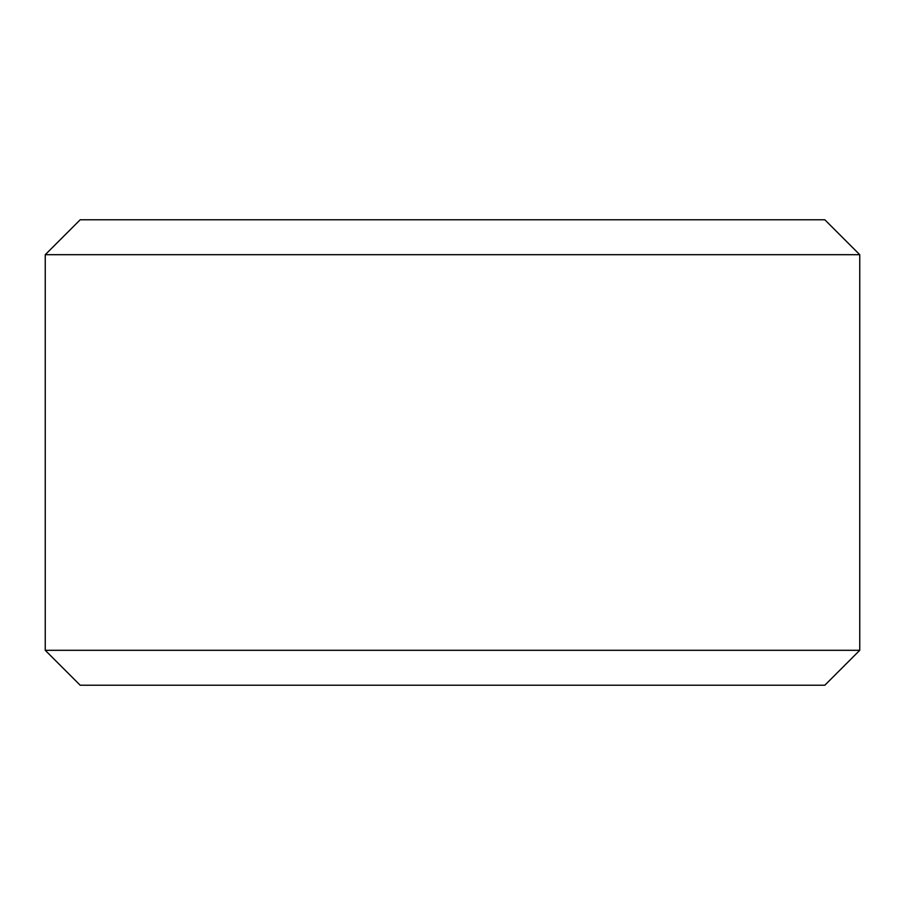 <?xml version="1.0" encoding="UTF-8"?>
<svg xmlns="http://www.w3.org/2000/svg" width="905" height="905" viewBox="0 0 905 905"><rect width="100%" height="100%" fill="white"/><g stroke="black" fill="none" stroke-linecap="round" stroke-linejoin="round"><path stroke-width="1.36" d="M452.5 219.791L824.84 219.791L859.75 254.69L45.25 254.69L80.16 219.791L452.5 219.791M859.75 650.31L824.84 685.209L80.16 685.209L45.25 650.31L859.75 650.31L859.75 254.69M45.25 650.31L45.25 254.69"/></g></svg>
